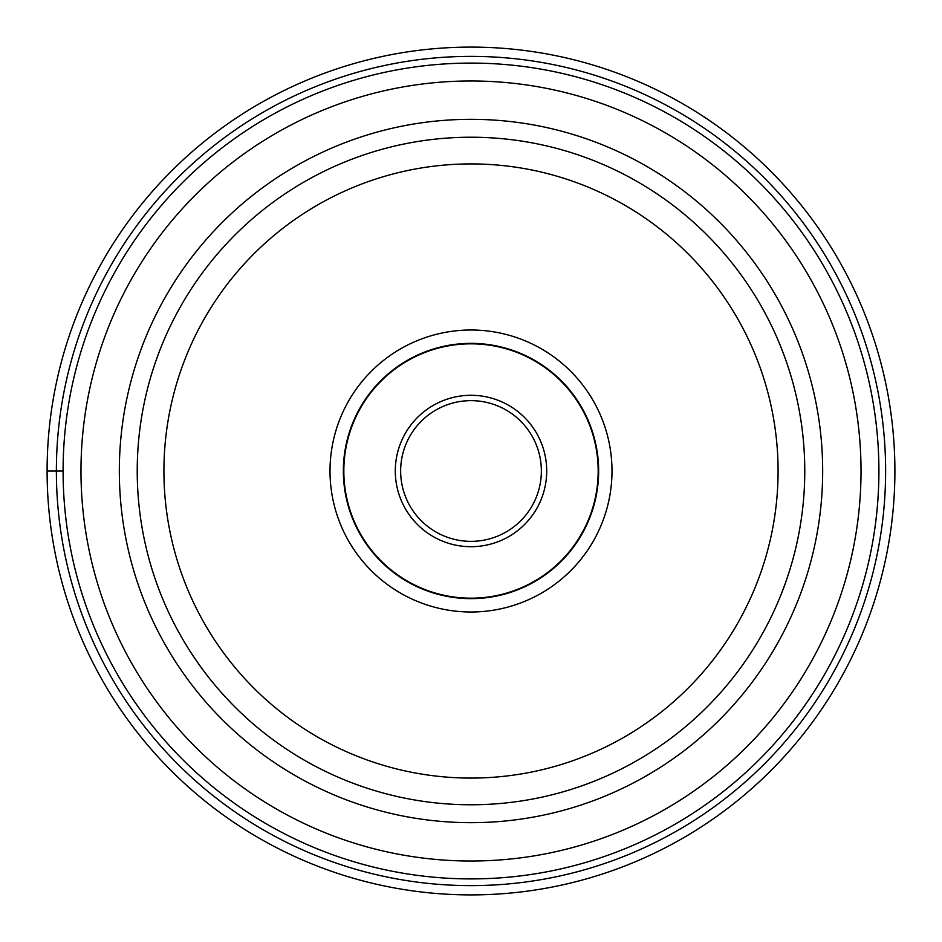 <?xml version="1.0" encoding="UTF-8"?>
<svg xmlns="http://www.w3.org/2000/svg" width="942" height="942" viewBox="0 0 942 942"><rect width="100%" height="100%" fill="white"/><g stroke="black" fill="none" stroke-linecap="round" stroke-linejoin="round"><path stroke-width="1.41" d="M894.9 471A423.9 423.9 0 0 1 471 894.9A423.9 423.9 0 0 1 47.1 471A423.9 423.9 0 0 1 471 47.1A423.9 423.9 0 0 1 894.9 471M47.1 471L56.379 471A414.621 414.621 0 0 1 471 56.379A414.621 414.621 0 0 1 885.621 471A414.621 414.621 0 0 1 471 885.621A414.621 414.621 0 0 1 56.379 471L63.09 471A407.91 407.91 0 0 1 471.106 63.09A407.91 407.91 0 0 1 878.91 471.212A407.91 407.91 0 0 1 470.894 878.91A407.91 407.91 0 0 1 63.09 470.788A407.91 407.91 0 0 1 471.106 63.09A407.91 407.91 0 0 1 878.91 471.212A407.91 407.91 0 0 1 470.894 878.91A407.91 407.91 0 0 1 63.09 471M804.774 471.294A333.774 333.774 0 0 1 470.859 804.774A333.774 333.774 0 0 1 137.226 470.706A333.774 333.774 0 0 1 471.141 137.226A333.774 333.774 0 0 1 804.774 471.294A333.774 333.774 0 0 1 470.859 804.774A333.774 333.774 0 0 1 137.226 470.706A333.774 333.774 0 0 1 471.141 137.226A333.774 333.774 0 0 1 804.774 471.294M330.006 471A140.994 140.994 0 0 0 471 611.994A140.994 140.994 0 0 0 611.994 471A140.994 140.994 0 0 0 471 330.006A140.994 140.994 0 0 0 330.006 471M343.359 471A127.641 127.641 0 0 0 471 598.641A127.641 127.641 0 0 0 598.641 471A127.641 127.641 0 0 0 471 343.359A127.641 127.641 0 0 0 343.359 471A127.641 127.641 0 0 1 471 343.359A127.641 127.641 0 0 1 598.641 471A127.641 127.641 0 0 1 471 598.641A127.641 127.641 0 0 1 343.359 471M343.83 471A127.17 127.17 0 0 0 471 598.17A127.17 127.17 0 0 0 598.17 471A127.17 127.17 0 0 0 471 343.83A127.17 127.17 0 0 0 343.83 471M541.356 470.8A70.356 70.356 0 0 0 470.894 400.644A70.356 70.356 0 0 0 400.644 471.2A70.356 70.356 0 0 0 471.106 541.356A70.356 70.356 0 0 0 541.356 470.8M861.023 471.212A390.023 390.023 0 0 0 471.106 80.977A390.023 390.023 0 0 0 80.977 471A390.023 390.023 0 0 0 470.894 861.023A390.023 390.023 0 0 0 861.023 471.212M119.328 471A351.672 351.672 0 0 1 470.906 119.328A351.672 351.672 0 0 1 822.672 471A351.672 351.672 0 0 1 471.094 822.672A351.672 351.672 0 0 1 119.328 471M778.08 471A307.08 307.08 0 0 1 470.87 778.08A307.08 307.08 0 0 1 163.92 470.729A307.08 307.08 0 0 1 471.13 163.92A307.08 307.08 0 0 1 778.08 471M546.701 471A75.701 75.701 0 0 0 470.894 395.299A75.701 75.701 0 0 0 395.299 471.224A75.701 75.701 0 0 0 471.106 546.701A75.701 75.701 0 0 0 546.701 471"/></g></svg>
